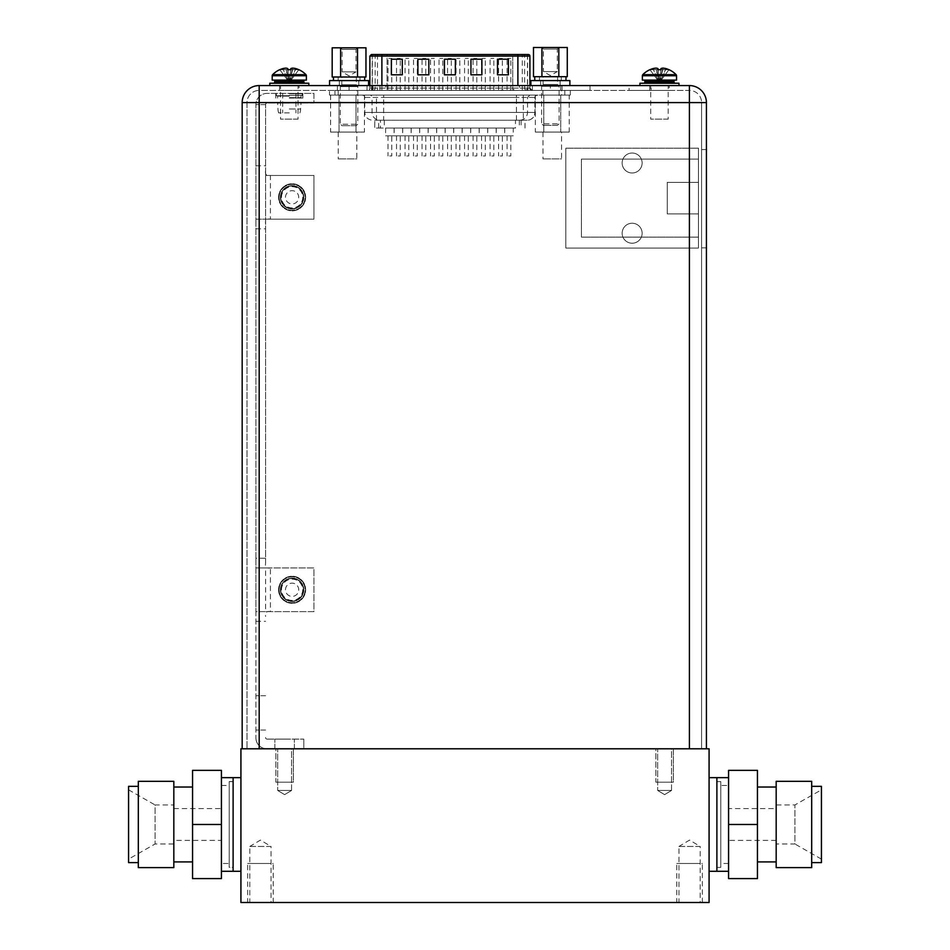 <?xml version="1.0" encoding="UTF-8"?>
<svg xmlns="http://www.w3.org/2000/svg" width="950" height="950" viewBox="0 0 950 950"><rect width="100%" height="100%" fill="white"/><g stroke="black" fill="none" stroke-linecap="round" stroke-linejoin="round"><path stroke-width="0.71" stroke-dasharray="4.75 3.56" d="M709.08 902.5L240.92 902.5L240.92 748.79L709.08 748.79L709.08 902.5M249.814 902.5L271.047 902.5L249.814 902.5L249.814 846.45L271.047 846.45L271.047 902.5M678.953 902.5L700.186 902.5L678.953 902.5L678.953 846.45L700.186 846.45L700.186 902.5M240.92 777.658L240.92 871.293L240.92 777.658M709.08 777.658L709.08 871.293L709.08 777.658M291.567 748.79L277.673 748.79L291.567 748.79L277.673 748.79L291.567 748.79L291.567 790.459L277.673 790.459L277.673 748.79L277.673 790.459L291.567 790.459L291.567 748.79M671.543 748.79L657.661 748.79L671.543 748.79L657.661 748.79L671.543 748.79L671.543 790.459L657.661 790.459L657.661 748.79L657.661 790.459L671.543 790.459L671.543 748.79M284.62 794.627L291.567 790.459L277.673 790.459L284.62 794.627L291.567 790.459L277.673 790.459L284.62 794.627M664.596 794.627L671.543 790.459L657.661 790.459L664.596 794.627L671.543 790.459L657.661 790.459L664.596 794.627M716.882 777.658L716.882 871.293L716.882 777.658M716.882 867.314L716.882 781.636L716.882 867.314L720.777 867.314L720.777 781.636L720.777 867.314M716.882 781.636L720.777 781.636M233.118 777.658L233.118 871.293L233.118 777.658M233.118 867.314L233.118 781.636L233.118 867.314L229.223 867.314L229.223 781.636L229.223 867.314M233.118 781.636L229.223 781.636M249.814 846.45L271.047 846.45L260.431 840.085L249.814 846.45M678.953 846.45L700.186 846.45L689.569 840.085L678.953 846.45M273.232 902.5L247.629 902.5L247.629 863.491L273.232 863.491L273.232 902.5L247.629 902.5M247.629 863.491L273.232 863.491M249.814 863.491L271.047 863.491L249.814 863.491M702.371 902.5L676.768 902.5L676.768 863.491L702.371 863.491L702.371 902.5L676.768 902.5M676.768 863.491L702.371 863.491M678.953 863.491L700.186 863.491L678.953 863.491M275.88 748.79L293.36 748.79L293.36 782.182L275.88 782.182L275.88 748.79L293.36 748.79L275.88 748.79L275.88 782.182L293.36 782.182L275.88 782.182L293.36 782.182L293.36 748.79L275.88 748.79M291.567 782.182L277.673 782.182L291.567 782.182M655.868 748.79L673.336 748.79L673.336 782.182L655.868 782.182L655.868 748.79L673.336 748.79L655.868 748.79L655.868 782.182L673.336 782.182L655.868 782.182L673.336 782.182L673.336 748.79L655.868 748.79M671.543 782.182L657.661 782.182L671.543 782.182M138.32 781.339L138.32 867.611M138.32 786.339L138.32 862.612L138.32 786.339M128.571 786.339L128.571 862.612M128.571 859.121L128.571 789.83L128.571 859.121L155.099 843.98L173.826 843.98L173.826 804.971L173.826 843.98M128.571 789.83L155.099 804.971L155.099 843.98L155.099 804.971L173.826 804.971M173.826 840.394L173.826 808.557L173.826 840.394L221.421 840.394L221.421 808.557L221.421 840.394M173.826 808.557L221.421 808.557M221.421 863.491L221.421 785.46L221.421 863.491L229.223 863.491L229.223 785.46L229.223 863.491M221.421 785.46L229.223 785.46M229.223 867.386L229.223 781.565L229.223 867.386L233.118 867.386L233.118 781.565L233.118 867.386M229.223 781.565L233.118 781.565M221.421 777.658L221.421 871.293L221.421 777.658M192.553 824.469L192.553 770.367L221.421 770.367L221.421 878.584L192.553 878.584L192.553 824.469L221.421 824.469M192.553 787.028L192.553 861.923L192.553 787.028M173.826 787.028L173.826 861.923L173.826 787.028M173.826 781.339L173.826 867.611M811.68 867.611L811.68 781.339M811.68 862.612L811.68 786.339L811.68 862.612M821.429 862.612L821.429 786.339M821.429 789.83L821.429 859.121L821.429 789.83L794.901 804.971L776.174 804.971L776.174 843.98L776.174 804.971M821.429 859.121L794.901 843.98L794.901 804.971L794.901 843.98L776.174 843.98M776.174 808.557L776.174 840.394L776.174 808.557L728.579 808.557L728.579 840.394L728.579 808.557M776.174 840.394L728.579 840.394M728.579 785.46L728.579 863.491L728.579 785.46L720.777 785.46L720.777 863.491L720.777 785.46M728.579 863.491L720.777 863.491M720.777 781.565L720.777 867.386L720.777 781.565L716.882 781.565L716.882 867.386L716.882 781.565M720.777 867.386L716.882 867.386M728.579 871.293L728.579 777.658L728.579 871.293M757.447 824.469L757.447 878.584L728.579 878.584L728.579 770.367L757.447 770.367L757.447 824.469L728.579 824.469M757.447 861.923L757.447 787.028L757.447 861.923M776.174 861.923L776.174 787.028L776.174 861.923M776.174 867.611L776.174 781.339M265.584 563.089L265.584 104.619L265.584 563.089C264.919 567.008 266.534 568.622 270.418 567.934L313.951 567.934L313.951 611.622L265.584 611.622L265.584 567.934L255.906 567.934L270.418 567.934L270.418 611.622C266.558 610.933 264.943 612.548 265.584 616.455M265.584 567.934L313.951 567.934L313.951 611.622L255.906 611.622L255.906 737.865L255.906 104.619L255.906 219.165L265.584 219.153L265.584 175.465L313.951 175.465L313.951 219.153L255.906 219.153L255.906 558.256L265.584 558.256M255.906 558.256L255.906 611.634L265.584 611.622M278.576 589.772A13.537 13.537 0 0 0 292.113 603.309A13.537 13.537 0 0 0 305.651 589.772A13.537 13.537 0 0 0 292.113 576.234A13.537 13.537 0 0 0 278.576 589.772A13.537 13.537 0 0 0 292.113 603.309A13.537 13.537 0 0 0 305.651 589.772A13.537 13.537 0 0 0 292.113 576.234A13.537 13.537 0 0 0 278.576 589.772M255.906 621.3L265.584 621.3M265.584 175.465L313.951 175.465L313.951 219.153L265.584 219.153M265.584 170.62C264.919 174.539 266.534 176.154 270.418 175.465L270.418 219.153C266.558 218.464 264.943 220.079 265.584 223.998M255.906 165.787L265.584 165.787M280.796 197.303A11.317 11.317 0 0 1 292.113 185.998A11.317 11.317 0 0 1 303.418 197.303A11.317 11.317 0 0 1 292.113 208.62A11.317 11.317 0 0 1 280.796 197.303A11.317 11.317 0 0 1 292.113 185.998A11.317 11.317 0 0 1 303.418 197.303A11.317 11.317 0 0 1 292.113 208.62A11.317 11.317 0 0 1 280.796 197.303A11.317 11.317 0 0 1 292.113 185.998A11.317 11.317 0 0 1 303.418 197.303A11.317 11.317 0 0 1 292.113 208.62A11.317 11.317 0 0 1 280.796 197.303A11.317 11.317 0 0 1 292.113 185.998A11.317 11.317 0 0 1 303.418 197.303A11.317 11.317 0 0 1 292.113 208.62A11.317 11.317 0 0 1 280.796 197.303A11.317 11.317 0 0 0 292.113 208.62A11.317 11.317 0 0 0 303.418 197.303A11.317 11.317 0 0 0 292.113 185.998A11.317 11.317 0 0 0 280.796 197.303A11.317 11.317 0 0 0 292.113 208.62A11.317 11.317 0 0 0 303.418 197.303A11.317 11.317 0 0 0 292.113 185.998A11.317 11.317 0 0 0 280.796 197.303M281.485 197.303A10.616 10.616 0 0 1 292.113 186.687A10.616 10.616 0 0 1 302.729 197.303A10.616 10.616 0 0 1 292.113 207.931A10.616 10.616 0 0 1 281.485 197.303M285.487 197.303A6.626 6.626 0 0 1 292.113 190.689A6.626 6.626 0 0 1 298.728 197.303A6.626 6.626 0 0 1 292.113 203.929A6.626 6.626 0 0 1 285.487 197.303A6.626 6.626 0 0 1 292.113 190.689A6.626 6.626 0 0 1 298.728 197.303A6.626 6.626 0 0 1 292.113 203.929A6.626 6.626 0 0 1 285.487 197.303M278.766 197.303A13.348 13.348 0 0 1 292.113 183.967A13.348 13.348 0 0 1 305.449 197.303A13.348 13.348 0 0 1 292.113 210.651A13.348 13.348 0 0 1 278.766 197.303A13.348 13.348 0 0 1 292.113 183.967A13.348 13.348 0 0 1 305.449 197.303A13.348 13.348 0 0 1 292.113 210.651A13.348 13.348 0 0 1 278.766 197.303A13.348 13.348 0 0 0 292.113 210.651A13.348 13.348 0 0 0 305.449 197.303A13.348 13.348 0 0 0 292.113 183.967A13.348 13.348 0 0 0 278.766 197.303M305.651 197.303A13.537 13.537 0 0 1 292.113 210.841A13.537 13.537 0 0 1 278.576 197.303A13.537 13.537 0 0 1 292.113 183.766A13.537 13.537 0 0 1 305.651 197.303A13.537 13.537 0 0 1 292.113 210.841A13.537 13.537 0 0 1 278.576 197.303A13.537 13.537 0 0 1 292.113 183.766A13.537 13.537 0 0 1 305.651 197.303M255.906 228.831L265.584 228.831M265.584 695.732L255.906 695.732L265.584 695.732M265.584 104.619L255.906 104.619L265.584 104.619A1.556 1.556 0 0 1 267.14 103.051L313.951 103.051L313.951 93.373L267.14 93.373A11.234 11.234 0 0 0 255.906 104.619A11.234 11.234 0 0 1 267.14 93.373L313.951 93.373L313.951 103.051L267.14 103.051A1.556 1.556 0 0 0 265.584 104.619M303.81 748.79L266.831 748.79L303.81 748.79L266.831 748.79L303.81 748.79L303.81 739.112L303.81 748.79M267.14 739.112L303.81 739.112L267.14 739.112A1.556 1.556 0 0 1 265.584 737.556A1.556 1.556 0 0 0 267.14 739.112A1.556 1.556 0 0 1 265.584 737.556A1.556 1.556 0 0 0 267.14 739.112M255.906 737.865A10.925 10.925 0 0 0 266.831 748.79A10.925 10.925 0 0 1 255.906 737.865A10.925 10.925 0 0 0 266.831 748.79A10.925 10.925 0 0 1 255.906 737.865M284.62 748.79L274.871 748.79L284.62 748.79M265.584 730.063L255.906 730.063L265.584 730.063M284.62 739.112L274.871 739.112L284.62 739.112M289.299 103.051L302.836 103.051L289.299 103.051M289.299 93.373L302.836 93.373L289.299 93.373M289.299 102.742L302.836 102.742L289.299 102.742M289.299 98.064L302.836 98.064L289.299 98.064M289.299 112.884L278.683 112.884L289.299 112.884M289.299 95.724L276.343 95.724L289.299 95.724M280.796 589.772A11.317 11.317 0 0 1 292.113 578.467A11.317 11.317 0 0 1 303.418 589.772A11.317 11.317 0 0 1 292.113 601.089A11.317 11.317 0 0 1 280.796 589.772A11.317 11.317 0 0 1 292.113 578.467A11.317 11.317 0 0 1 303.418 589.772A11.317 11.317 0 0 1 292.113 601.089A11.317 11.317 0 0 1 280.796 589.772A11.317 11.317 0 0 1 292.113 578.467A11.317 11.317 0 0 1 303.418 589.772A11.317 11.317 0 0 1 292.113 601.089A11.317 11.317 0 0 1 280.796 589.772A11.317 11.317 0 0 1 292.113 578.467A11.317 11.317 0 0 1 303.418 589.772A11.317 11.317 0 0 1 292.113 601.089A11.317 11.317 0 0 1 280.796 589.772A11.317 11.317 0 0 0 292.113 601.089A11.317 11.317 0 0 0 303.418 589.772A11.317 11.317 0 0 0 292.113 578.467A11.317 11.317 0 0 0 280.796 589.772A11.317 11.317 0 0 0 292.113 601.089A11.317 11.317 0 0 0 303.418 589.772A11.317 11.317 0 0 0 292.113 578.467A11.317 11.317 0 0 0 280.796 589.772M281.485 589.772A10.616 10.616 0 0 1 292.113 579.156A10.616 10.616 0 0 1 302.729 589.772A10.616 10.616 0 0 1 292.113 600.4A10.616 10.616 0 0 1 281.485 589.772M285.487 589.772A6.626 6.626 0 0 1 292.113 583.146A6.626 6.626 0 0 1 298.728 589.772A6.626 6.626 0 0 1 292.113 596.398A6.626 6.626 0 0 1 285.487 589.772A6.626 6.626 0 0 1 292.113 583.146A6.626 6.626 0 0 1 298.728 589.772A6.626 6.626 0 0 1 292.113 596.398A6.626 6.626 0 0 1 285.487 589.772M278.766 589.772A13.348 13.348 0 0 1 292.113 576.436A13.348 13.348 0 0 1 305.449 589.772A13.348 13.348 0 0 1 292.113 603.119A13.348 13.348 0 0 1 278.766 589.772A13.348 13.348 0 0 1 292.113 576.436A13.348 13.348 0 0 1 305.449 589.772A13.348 13.348 0 0 1 292.113 603.119A13.348 13.348 0 0 1 278.766 589.772A13.348 13.348 0 0 0 292.113 603.119A13.348 13.348 0 0 0 305.449 589.772A13.348 13.348 0 0 0 292.113 576.436A13.348 13.348 0 0 0 278.766 589.772M259.184 85.571L259.184 102.588L247.012 102.588A12.172 12.172 0 0 1 259.184 90.416L259.184 102.588L689.415 102.588L689.415 90.416A12.172 12.172 0 0 1 701.587 102.588A12.172 12.172 0 0 0 689.415 90.416L259.184 90.416A12.172 12.172 0 0 0 247.012 102.588L247.012 748.79L247.012 102.588L259.184 102.588L259.184 90.416L689.415 90.416L689.415 102.588L701.587 102.588L701.587 748.79L701.587 102.588L689.415 102.588L689.415 748.79L706.42 748.79L242.179 748.79L701.587 748.79L247.012 748.79L689.415 748.79L689.415 85.571M651.106 90.416L629.102 90.416L651.106 90.416L651.106 85.571L639.944 85.571L651.106 85.571M299.048 90.416L279.549 90.416L299.048 90.416L299.048 85.571L279.549 85.571L299.048 85.571M669.204 90.416L649.693 90.416L669.204 90.416L669.204 85.571L649.693 85.571L669.204 85.571M513.76 90.416L349.066 90.416L550.371 90.416L513.76 90.416L513.76 85.571L526.514 85.571L526.514 90.416M532.428 85.571L532.428 90.416L532.428 85.571L550.371 85.571L550.371 90.416L562.079 90.416L550.371 90.416L550.371 85.571L562.079 85.571L530.872 85.571L569.881 85.571M590.009 90.416L560.666 90.416L590.009 90.416L590.009 85.571L329.567 85.571L368.576 85.571L349.066 85.571L349.066 90.416L337.369 90.416L349.066 90.416L349.066 85.571L337.369 85.571L367.009 85.571L367.009 90.416L367.009 85.571M701.587 149.554L701.587 247.867L701.587 149.554L706.42 149.554L706.42 247.867L701.587 247.867L706.42 247.867L706.42 149.554L701.587 149.554M689.415 748.79L689.415 102.588L706.42 102.588L706.42 748.79M639.944 85.571L678.953 85.571L629.102 85.571L629.102 90.416M308.809 85.571L269.788 85.571L308.809 85.571M527.571 90.416L387.042 90.416L532.249 90.416L517.893 90.416L527.571 90.416L527.571 54.518L523.07 54.518A1.556 1.544 -90 0 1 524.614 56.086L524.614 88.077L529.91 88.077L529.91 85.571L526.514 85.571M513.76 85.571L385.688 85.571L385.688 90.416M367.531 90.416L387.042 90.416L367.531 90.416A2.339 2.339 0 0 0 369.871 88.077L369.871 85.571L385.688 85.571M379.964 90.416L379.964 85.571L519.472 85.571L519.472 90.416M259.184 748.79L259.184 102.588L689.415 102.588L259.184 102.588L259.184 748.79L259.184 102.588L242.179 102.588L242.179 748.79M279.549 85.571L279.549 90.416M649.693 85.571L649.693 90.416M527.903 85.571L527.903 90.416M371.533 85.571L371.533 90.416M560.666 85.571L560.666 90.416M565.82 248.057L565.82 148.188L565.82 248.057L698.464 248.057L698.464 148.188L698.464 248.057L565.82 248.057M565.82 148.188L698.464 148.188L565.82 148.188M622.155 163.008A9.987 9.987 0 0 1 632.142 153.021A9.987 9.987 0 0 1 642.129 163.008A9.987 9.987 0 0 1 632.142 172.995A9.987 9.987 0 0 1 622.155 163.008A9.987 9.987 0 0 1 632.142 153.021A9.987 9.987 0 0 1 642.129 163.008A9.987 9.987 0 0 1 632.142 172.995A9.987 9.987 0 0 1 622.155 163.008M622.155 233.237A9.987 9.987 0 0 1 632.142 223.238A9.987 9.987 0 0 1 642.129 233.237A9.987 9.987 0 0 1 632.142 243.224A9.987 9.987 0 0 1 622.155 233.237A9.987 9.987 0 0 1 632.142 223.238A9.987 9.987 0 0 1 642.129 233.237A9.987 9.987 0 0 1 632.142 243.224A9.987 9.987 0 0 1 622.155 233.237M698.464 213.881L698.464 159.101L698.464 237.132L698.464 213.881L667.256 213.881L667.256 182.364L698.464 182.364L667.256 182.364L667.256 213.881L698.464 213.881M698.464 237.132L581.424 237.132L581.424 159.101L581.424 237.132L698.464 237.132M698.464 159.101L581.424 159.101L698.464 159.101M339.316 80.584L339.316 85.571L358.815 85.571L358.815 80.584L339.316 80.584L358.815 80.584M339.316 85.571L358.815 85.571M329.567 80.584L368.576 80.584M332.179 47.809L365.964 47.809M340.563 47.809L357.568 47.809L340.563 47.809L342.119 49.376L356.012 49.376L342.119 49.376L342.119 71.891L356.012 71.891L349.066 75.905L342.119 71.891L356.012 71.891L356.012 49.376L357.568 47.809M340.622 47.809L340.622 76.998L339.114 76.998L354.492 76.998L332.179 76.998M340.622 76.998L365.964 76.998M359.017 76.998L364.456 76.998L359.017 76.998M349.066 80.893L333.462 80.893L349.066 80.893M349.066 76.998L359.991 76.998L349.066 76.998M341.81 76.998L356.321 76.998L341.81 76.998L341.81 84.799L356.321 84.799L357.806 86.593L357.806 124.201L356.012 125.685L342.119 125.685L356.012 125.685M357.509 47.809L357.509 76.998M356.321 76.998L356.321 84.799L341.81 84.799L340.326 86.593L357.806 86.593L340.326 86.593L340.326 124.201L357.806 124.201L340.326 124.201L342.119 125.685M540.621 80.584L540.621 85.571L560.12 85.571L560.12 80.584L540.621 80.584L560.12 80.584M540.621 85.571L560.12 85.571M530.872 80.584L569.881 80.584M533.484 47.5L567.269 47.5M541.868 47.5L558.873 47.5L541.868 47.5L543.424 49.056L557.317 49.056L543.424 49.056L543.424 71.582L557.317 71.582L550.371 75.584L543.424 71.582L557.317 71.582L557.317 49.056L558.873 47.5M541.928 47.5L541.928 76.677L540.419 76.677L555.798 76.677L533.484 76.677M541.928 76.677L567.269 76.677M560.322 76.677L565.761 76.677L560.322 76.677M550.371 80.584L534.767 80.584L550.371 80.584M550.371 76.677L539.446 76.677L550.371 76.677M543.115 76.677L557.626 76.677L543.115 76.677L543.115 84.479L557.626 84.479L559.111 86.284L559.111 123.892L557.317 125.364L543.424 125.364L557.317 125.364M558.814 47.5L558.814 76.677M557.626 76.677L557.626 84.479L543.115 84.479L541.631 86.284L559.111 86.284L541.631 86.284L541.631 123.892L559.111 123.892L541.631 123.892L543.424 125.364M306.387 80.109L272.211 80.109M302.646 80.109L275.963 80.109L302.646 80.109M279.894 69.671A23.18 23.18 0 0 1 282.744 68.626L288.099 80.109L282.744 68.626A22.776 19.724 -90 0 1 285.962 68.115L288.693 80.109L287.565 80.109L288.693 80.109L285.962 69.671L279.894 69.671L287.814 69.671L285.962 69.671L285.962 68.115A22.776 11.388 -90 0 1 287.814 68.626L289.026 80.109L291.033 80.109L288.693 80.109L287.826 69.706L290.783 69.706L289.572 80.109L290.783 69.671L298.704 69.671L295.854 69.671L290.498 80.109L295.854 68.626A23.18 23.18 0 0 1 298.704 69.671M298.799 69.706L291.033 80.109L298.822 69.671M292.636 69.671L289.904 80.109L292.636 68.115A22.776 19.724 90 0 1 295.854 68.626L295.854 69.671L290.783 69.671L290.783 68.626A22.776 11.388 90 0 1 292.636 68.115L292.636 69.671M287.814 69.671L289.026 80.109L287.826 69.706M279.799 69.706L287.565 80.109L279.787 69.671M290.783 69.671L289.572 80.109L290.783 69.706M305.14 83.232L273.457 83.232L305.14 83.232M308.809 83.232L269.788 83.232M298.039 85.571L280.559 85.571L298.039 85.571L298.039 119.13L280.559 119.13L280.559 85.571M298.039 119.13L280.559 119.13M676.543 80.109L642.366 80.109M672.79 80.109L646.107 80.109L672.79 80.109M650.049 69.671A23.18 23.18 0 0 1 652.899 68.626L658.255 80.109L652.899 68.626A22.776 19.724 -90 0 1 656.117 68.115L658.837 80.109L657.721 80.109L658.837 80.109L656.117 69.671L650.049 69.671L657.97 69.671L656.117 69.671L656.117 68.115A22.776 11.388 -90 0 1 657.97 68.626L659.181 80.109L661.188 80.109L658.837 80.109L657.97 69.706L660.927 69.706L659.727 80.109L660.939 69.671L668.859 69.671L666.009 69.671L660.642 80.109L666.009 68.626A23.18 23.18 0 0 1 668.859 69.671M668.943 69.706L661.188 80.109L668.966 69.671M662.791 69.671L660.06 80.109L662.791 68.115A22.776 19.724 90 0 1 666.009 68.626L666.009 69.671L660.939 69.671L660.939 68.626A22.776 11.388 90 0 1 662.791 68.115L662.791 69.671M657.97 69.671L659.181 80.109L657.97 69.706M649.954 69.706L657.721 80.109L649.931 69.671M660.939 69.671L659.727 80.109L660.927 69.706M675.296 83.232L643.613 83.232L675.296 83.232M678.953 83.232L639.944 83.232M668.194 85.571L650.714 85.571L668.194 85.571L668.194 119.13L650.714 119.13L650.714 85.571M668.194 119.13L650.714 119.13M523.07 54.518L387.042 54.518L387.042 90.416L387.042 54.518L372.21 54.518L381.888 54.518L381.888 90.416L517.893 90.416L381.888 90.416L381.888 88.077L369.871 88.077L524.614 88.077A2.339 2.316 90 0 0 526.918 90.416M398.05 90.416L395.521 90.107L398.05 90.107M397.504 90.416L395.461 90.107L397.504 90.416M400.947 90.416L399.713 90.416L400.947 90.107M500.971 90.416L502.799 90.416L500.971 90.107M503.358 90.416L502.004 90.416L503.358 90.107M396.518 90.416L400.271 90.416L396.518 90.416L396.518 58.425L400.271 58.425L396.518 58.425M430.54 90.416L434.293 90.416L430.54 90.416L430.54 58.425L434.293 58.425L430.54 58.425M464.562 90.416L468.303 90.416L464.562 90.416L464.562 58.425L468.303 58.425L464.562 58.425M498.584 90.416L502.324 90.416L498.584 90.416L498.584 58.425L502.324 58.425L498.584 58.425M405.032 90.416L408.773 90.416L405.032 90.416L405.032 58.425L408.773 58.425L405.032 58.425M439.043 90.416L442.795 90.416L439.043 90.416L439.043 58.425L442.795 58.425L439.043 58.425M473.064 90.416L476.805 90.416L473.064 90.416L473.064 58.425L476.805 58.425L473.064 58.425M507.086 90.416L510.827 90.416L507.086 90.416L507.086 58.425L510.827 58.425L507.086 58.425M490.069 90.416L493.822 90.416L490.069 90.416L490.069 58.425L493.822 58.425L490.069 58.425M456.059 90.416L459.8 90.416L456.059 90.416L456.059 58.425L459.8 58.425L456.059 58.425M422.037 90.416L425.778 90.416L422.037 90.416L422.037 58.425L425.778 58.425L422.037 58.425M388.016 90.416L391.768 90.416L388.016 90.416L388.016 58.425L391.768 58.425L388.016 58.425M481.567 90.416L485.319 90.416L481.567 90.416L481.567 58.425L485.319 58.425L481.567 58.425M447.557 90.416L451.298 90.416L447.557 90.416L447.557 58.425L451.298 58.425L447.557 58.425M413.535 90.416L417.276 90.416L413.535 90.416L413.535 58.425L417.276 58.425L413.535 58.425M510.293 90.416L509.081 90.416L510.293 90.107M388.562 90.416L391.341 90.416L388.562 90.107M517.893 85.571L517.893 54.518L381.888 54.518M391.376 74.812L402.301 74.812L402.301 59.209L391.376 59.209L391.376 74.812L391.376 59.209L402.301 59.209L402.301 74.812L391.376 74.812L402.301 74.812L402.301 59.209L391.376 59.209L391.376 74.812M497.491 74.812L508.416 74.812L508.416 59.209L497.491 59.209L497.491 74.812L497.491 59.209L508.416 59.209L508.416 74.812L497.491 74.812L508.416 74.812L508.416 59.209L497.491 59.209L497.491 74.812M444.434 59.209L444.434 74.812L455.359 74.812L455.359 59.209L444.434 59.209L455.359 59.209L455.359 74.812L444.434 74.812L444.434 59.209L444.434 74.812L455.359 74.812L455.359 59.209L444.434 59.209M481.887 59.209L470.963 59.209L470.963 74.812L481.887 74.812L481.887 59.209L481.887 74.812L470.963 74.812L470.963 59.209L481.887 59.209L470.963 59.209L470.963 74.812L481.887 74.812L481.887 59.209M428.83 59.209L417.905 59.209L417.905 74.812L428.83 74.812L428.83 59.209L428.83 74.812L417.905 74.812L417.905 59.209L428.83 59.209L417.905 59.209L417.905 74.812L428.83 74.812L428.83 59.209M564.822 90.416L329.496 90.416L570.285 90.416L564.822 90.416L564.822 95.095L334.958 95.095L570.285 95.095L564.822 95.095L564.822 90.416M356.891 90.416L338.164 90.416L356.891 90.416L356.891 95.095L338.164 95.095L356.891 95.095M561.628 90.416L542.901 90.416L561.628 90.416L561.628 95.095L542.901 95.095L561.628 95.095M329.496 95.095L334.958 95.095L329.496 95.095L329.496 90.416L329.496 95.095M369.764 95.095L537.356 95.095L369.764 95.095A2.339 2.316 -90 0 1 372.079 97.434L364.764 97.434L362.425 95.095A2.339 2.339 0 0 1 364.764 97.434L364.764 112.421C365.239 117.159 367.852 119.759 372.59 120.222L527.167 120.222L372.59 120.222M339.055 95.095L364.456 95.095L339.055 95.095L339.055 132.074L330.588 132.074L355.989 132.074L339.055 132.074L339.055 95.095M543.792 95.095L569.204 95.095L543.792 95.095L543.792 132.074L535.325 132.074L560.726 132.074L543.792 132.074L543.792 95.095M570.285 90.416L570.285 95.095L570.285 90.416M529.839 95.095L527.559 97.434L527.559 112.421L535.016 112.421L364.764 112.421L527.559 112.421C527.119 117.135 524.59 119.736 519.982 120.222M537.178 95.095A2.339 2.316 -90 0 0 534.874 97.434L534.874 112.421A7.802 7.707 90 0 1 527.167 120.222L527.214 120.222A7.802 7.802 0 0 0 535.016 112.421L535.016 97.434L516.467 97.434L516.467 95.095M515.482 120.222L374.799 120.222L525.029 120.222L515.482 120.222L515.482 128.024L380.451 128.024L380.451 120.222M515.482 128.024L374.751 128.024L374.799 120.222L374.751 128.024L380.451 128.024M487.73 128.024L479.156 128.024L487.73 128.024L487.73 135.826L479.156 135.826L487.73 135.826M453.72 128.024L445.134 128.024L453.72 128.024L453.72 135.826L445.134 135.826L453.72 135.826M419.698 128.024L411.113 128.024L419.698 128.024L419.698 135.826L411.113 135.826L419.698 135.826M513.249 128.024L504.664 128.024L513.249 128.024L513.249 135.826L504.664 135.826L513.249 135.826M479.228 128.024L470.642 128.024L479.228 128.024L479.228 135.826L470.642 135.826L479.228 135.826M445.206 128.024L436.632 128.024L445.206 128.024L445.206 135.826L436.632 135.826L445.206 135.826M411.196 128.024L402.61 128.024L411.196 128.024L411.196 135.826L402.61 135.826L411.196 135.826M394.179 128.024L385.605 128.024L394.179 128.024L394.179 135.826L385.605 135.826L394.179 135.826M428.201 128.024L419.615 128.024L428.201 128.024L428.201 135.826L419.615 135.826L428.201 135.826M462.223 128.024L453.637 128.024L462.223 128.024L462.223 135.826L453.637 135.826L462.223 135.826M496.244 128.024L487.659 128.024L496.244 128.024L496.244 135.826L487.659 135.826L496.244 135.826M402.681 128.024L394.108 128.024L402.681 128.024L402.681 135.826L394.108 135.826L402.681 135.826M436.703 128.024L428.117 128.024L436.703 128.024L436.703 135.826L428.117 135.826L436.703 135.826M470.725 128.024L462.139 128.024L470.725 128.024L470.725 135.826L462.139 135.826L470.725 135.826M504.747 128.024L496.161 128.024L504.747 128.024L504.747 135.826L496.161 135.826L504.747 135.826M479.156 128.024L479.156 135.826M485.319 135.826L481.567 135.826L485.319 135.826L485.319 155.954L481.567 155.954L485.319 155.954M481.567 135.826L481.567 155.954M445.134 128.024L445.134 135.826M451.298 135.826L447.557 135.826L451.298 135.826L451.298 155.954L447.557 155.954L451.298 155.954M447.557 135.826L447.557 155.954M411.113 128.024L411.113 135.826M417.276 135.826L413.535 135.826L417.276 135.826L417.276 155.954L413.535 155.954L417.276 155.954M413.535 135.826L413.535 155.954M504.664 128.024L504.664 135.826M510.827 135.826L507.086 135.826L510.827 135.826L510.827 155.954L507.086 155.954L510.827 155.954M507.086 135.826L507.086 155.954M470.642 128.024L470.642 135.826M476.805 135.826L473.064 135.826L476.805 135.826L476.805 155.954L473.064 155.954L476.805 155.954M473.064 135.826L473.064 155.954M436.632 128.024L436.632 135.826M442.795 135.826L439.043 135.826L442.795 135.826L442.795 155.954L439.043 155.954L442.795 155.954M439.043 135.826L439.043 155.954M402.61 128.024L402.61 135.826M408.773 135.826L405.032 135.826L408.773 135.826L408.773 155.954L405.032 155.954L408.773 155.954M405.032 135.826L405.032 155.954M385.605 128.024L385.605 135.826M391.768 135.826L388.016 135.826L391.768 135.826L391.768 155.954L388.016 155.954L391.768 155.954M388.016 135.826L388.016 155.954M419.615 128.024L419.615 135.826M425.778 135.826L422.037 135.826L425.778 135.826L425.778 155.954L422.037 155.954L425.778 155.954M422.037 135.826L422.037 155.954M453.637 128.024L453.637 135.826M459.8 135.826L456.059 135.826L459.8 135.826L459.8 155.954L456.059 155.954L459.8 155.954M456.059 135.826L456.059 155.954M487.659 128.024L487.659 135.826M493.822 135.826L490.069 135.826L493.822 135.826L493.822 155.954L490.069 155.954L493.822 155.954M490.069 135.826L490.069 155.954M394.108 128.024L394.108 135.826M400.271 135.826L396.518 135.826L400.271 135.826L400.271 155.954L396.518 155.954L400.271 155.954M396.518 135.826L396.518 155.954M428.117 128.024L428.117 135.826M434.293 135.826L430.54 135.826L434.293 135.826L434.293 155.954L430.54 155.954L434.293 155.954M430.54 135.826L430.54 155.954M462.139 128.024L462.139 135.826M468.303 135.826L464.562 135.826L468.303 135.826L468.303 155.954L464.562 155.954L468.303 155.954M464.562 135.826L464.562 155.954M496.161 128.024L496.161 135.826M502.324 135.826L498.584 135.826L502.324 135.826L502.324 155.954L498.584 155.954L502.324 155.954M498.584 135.826L498.584 155.954M330.588 95.095L330.588 132.074M355.989 95.095L355.989 132.074L364.456 132.074L355.989 132.074L355.989 95.095M364.456 95.095L364.456 132.074M356.808 132.074L338.236 132.074L356.808 132.074L356.808 158.923L338.236 158.923L356.808 158.923M569.204 132.074L560.726 132.074L569.204 132.074L569.204 95.095M561.545 132.074L542.972 132.074L561.545 132.074L561.545 158.923L542.972 158.923L561.545 158.923M535.325 95.095L535.325 132.074M560.726 95.095L560.726 132.074L560.726 95.095M338.236 132.074L338.236 158.923M542.972 132.074L542.972 158.923M338.164 90.416L338.164 95.095M542.901 90.416L542.901 95.095M501.434 90.416L502.562 90.416L501.434 90.107M400.271 90.416L400.271 58.425M434.293 90.416L434.293 58.425M468.303 90.416L468.303 58.425M502.324 90.416L502.324 58.425M408.773 90.416L408.773 58.425M442.795 90.416L442.795 58.425M476.805 90.416L476.805 58.425M510.827 90.416L510.827 58.425M493.822 90.416L493.822 58.425M459.8 90.416L459.8 58.425M425.778 90.416L425.778 58.425M391.768 90.416L391.768 58.425M485.319 90.416L485.319 58.425M451.298 90.416L451.298 58.425M417.276 90.416L417.276 58.425M390.545 90.416L389.132 90.416L390.545 90.107M280.404 197.303A11.709 11.709 0 0 1 292.113 185.606A11.709 11.709 0 0 1 303.81 197.303A11.709 11.709 0 0 1 292.113 209.012A11.709 11.709 0 0 1 280.404 197.303A11.709 11.709 0 0 1 292.113 185.606A11.709 11.709 0 0 1 303.81 197.303A11.709 11.709 0 0 1 292.113 209.012A11.709 11.709 0 0 1 280.404 197.303A11.709 11.709 0 0 1 292.113 185.606A11.709 11.709 0 0 1 303.81 197.303A11.709 11.709 0 0 1 292.113 209.012A11.709 11.709 0 0 1 280.404 197.303M279.158 197.303A12.956 12.956 0 0 1 292.113 184.359A12.956 12.956 0 0 1 305.057 197.303A12.956 12.956 0 0 1 292.113 210.259A12.956 12.956 0 0 1 279.158 197.303A12.956 12.956 0 0 1 292.113 184.359A12.956 12.956 0 0 1 305.057 197.303A12.956 12.956 0 0 1 292.113 210.259A12.956 12.956 0 0 1 279.158 197.303M289.299 103.134L277.982 103.134L289.299 103.134M289.299 108.989L300.616 108.989L289.299 108.989M289.299 93.765L302.646 93.765L289.299 93.765M289.299 95.332L302.646 95.332L289.299 95.332M289.299 96.104L277.982 96.104L289.299 96.104M289.299 97.672L300.616 97.672L289.299 97.672M280.404 589.772A11.709 11.709 0 0 1 292.113 578.075A11.709 11.709 0 0 1 303.81 589.772A11.709 11.709 0 0 1 292.113 601.481A11.709 11.709 0 0 1 280.404 589.772A11.709 11.709 0 0 1 292.113 578.075A11.709 11.709 0 0 1 303.81 589.772A11.709 11.709 0 0 1 292.113 601.481A11.709 11.709 0 0 1 280.404 589.772A11.709 11.709 0 0 1 292.113 578.075A11.709 11.709 0 0 1 303.81 589.772A11.709 11.709 0 0 1 292.113 601.481A11.709 11.709 0 0 1 280.404 589.772M279.158 589.772A12.956 12.956 0 0 1 292.113 576.828A12.956 12.956 0 0 1 305.057 589.772A12.956 12.956 0 0 1 292.113 602.727A12.956 12.956 0 0 1 279.158 589.772A12.956 12.956 0 0 1 292.113 576.828A12.956 12.956 0 0 1 305.057 589.772A12.956 12.956 0 0 1 292.113 602.727A12.956 12.956 0 0 1 279.158 589.772M372.934 85.571L372.934 90.416M306.387 75.751L272.211 75.751M305.947 74.658L272.65 74.658M303.893 81.367L274.704 81.367M303.893 81.985L274.704 81.985M676.543 75.751L642.366 75.751M676.091 74.658L642.806 74.658M674.037 81.367L644.86 81.367M674.037 81.985L644.86 81.985M372.341 90.416L372.341 54.518M377.483 54.518L377.483 90.416M532.071 90.416A2.339 2.316 -90 0 1 529.756 88.077L529.756 56.086L370.025 56.086L370.025 88.077A2.339 2.316 90 0 1 367.709 90.416M371.569 54.518A1.556 1.544 -90 0 0 370.025 56.086L369.871 56.086M372.863 90.416A2.339 2.316 -90 0 0 375.179 88.077L375.179 56.086A1.556 1.544 90 0 1 376.711 54.518M512.751 56.086L512.751 90.416L512.751 56.086M529.91 56.086L529.756 56.086A1.556 1.544 90 0 0 528.224 54.518M532.249 90.416L529.91 88.077L381.888 88.077L381.888 85.571M334.958 95.095L334.958 90.416L334.958 95.095M383.634 95.095L383.634 97.434L372.079 97.434L372.079 112.421A7.802 7.707 90 0 0 379.774 120.222M516.467 120.222L516.467 97.434L383.634 97.434L383.634 120.222M364.764 97.434L523.319 97.434L523.319 120.222M376.473 120.222L376.473 95.095M523.319 95.095L523.319 97.434L535.016 97.434L537.356 95.095M384.311 120.222L384.311 128.024M378.658 128.024L378.658 120.222M521.134 120.222L521.134 128.024M524.982 128.024L524.982 120.222M519.329 120.222L519.329 128.024M527.452 54.518L527.452 90.416M522.298 90.416L522.298 54.518M294.369 748.79L294.369 739.112L294.369 748.79M274.871 748.79L274.871 739.112L274.871 748.79M302.836 93.373L302.836 98.064M278.683 112.884A11.317 11.317 0 0 1 277.982 108.989L277.602 102.742M299.915 112.884A11.317 11.317 0 0 0 300.616 108.989L301.007 102.742M282.673 93.373L282.673 112.884M295.925 93.373L295.925 112.884M276.343 95.724L276.343 93.373M302.254 95.724L302.254 93.373M277.602 98.064L277.602 95.724M301.007 98.064L301.007 95.724M275.761 93.373L275.761 98.064M337.369 90.416L337.369 85.571M562.079 90.416L562.079 85.571M359.991 76.998L359.991 80.893M338.141 76.998L338.141 80.893M561.296 76.677L561.296 80.584M539.446 76.677L539.446 80.584M372.21 54.518L372.21 90.416M525.029 128.024L525.029 120.222"/><path stroke-width="1.43" d="M240.92 902.5L709.08 902.5L709.08 748.79L240.92 748.79L240.92 902.5M709.08 871.293L716.882 871.293L716.882 777.658L716.882 871.293L728.579 871.293M709.08 777.658L728.579 777.658M240.92 777.658L233.118 777.658L233.118 871.293L221.421 871.293M240.92 871.293L233.118 871.293L233.118 777.658L221.421 777.658M138.32 781.339L138.32 867.611L173.826 867.611L173.826 781.339L138.32 781.339M138.32 786.339L128.571 786.339L128.571 862.612L138.32 862.612M221.421 824.469L221.421 770.367L192.553 770.367L192.553 824.469L221.421 824.469L221.421 878.584L192.553 878.584L192.553 824.469M192.553 861.923L173.826 861.923M192.553 787.028L173.826 787.028M811.68 867.611L811.68 781.339L776.174 781.339L776.174 867.611L811.68 867.611M811.68 862.612L821.429 862.612L821.429 786.339L811.68 786.339M728.579 824.469L728.579 878.584L757.447 878.584L757.447 824.469L728.579 824.469L728.579 770.367L757.447 770.367L757.447 824.469M757.447 787.028L776.174 787.028M757.447 861.923L776.174 861.923M381.888 85.571L381.888 56.086L369.871 56.086L369.871 85.571L259.184 85.571L689.415 85.571A17.005 17.005 0 0 1 706.42 102.588L706.42 748.79M689.415 85.571L689.415 102.588L706.42 102.588A17.005 17.005 0 0 0 689.415 85.571L590.009 85.571M629.102 85.571L639.944 85.571L639.944 83.232L678.953 83.232L678.953 85.571M379.964 85.571L367.009 85.571M532.428 85.571L519.472 85.571M530.872 85.571L530.872 80.584L569.881 80.584L569.881 85.571L529.91 85.571L529.91 56.086A1.556 1.556 0 0 0 528.354 54.518L517.893 54.518L528.354 54.518M259.184 85.571A17.005 17.005 0 0 0 242.179 102.588A17.005 17.005 0 0 1 259.184 85.571L259.184 748.79M689.415 748.79L689.415 102.588L242.179 102.588L242.179 748.79M368.576 85.571L368.576 80.584L329.567 80.584L329.567 85.571M340.622 47.809L332.179 47.809L332.179 76.998L340.622 76.998L340.622 47.809L357.509 47.809L357.509 76.998L340.622 76.998M357.509 76.998L365.964 76.998L365.964 47.809L357.509 47.809M541.928 47.5L533.484 47.5L533.484 76.677L541.928 76.677L541.928 47.5L558.814 47.5L558.814 76.677L541.928 76.677M558.814 76.677L567.269 76.677L567.269 47.5L558.814 47.5M298.799 69.706L298.822 69.671A23.227 23.227 0 0 1 305.947 74.658A1.556 1.556 0 0 1 306.387 75.751L306.387 80.109L272.211 80.109L272.211 75.751A1.556 1.556 0 0 1 272.65 74.658A23.227 23.227 0 0 1 279.787 69.671L279.799 69.706M298.704 69.671A23.18 23.18 0 0 0 295.854 68.626A22.776 19.724 90 0 0 292.636 68.115A22.776 11.388 90 0 0 290.783 68.626L290.783 69.706L287.826 69.706L287.814 68.626A22.776 11.388 -90 0 0 285.962 68.115A22.776 19.724 -90 0 0 282.744 68.626A23.18 23.18 0 0 0 279.894 69.671M273.457 83.232A1.247 1.247 0 0 0 274.704 81.985L274.704 81.367A1.247 1.247 0 0 1 275.963 80.109M305.14 83.232A1.247 1.247 0 0 1 303.893 81.985L303.893 81.367A1.247 1.247 0 0 0 302.646 80.109M308.809 85.571L308.809 83.232L269.788 83.232L269.788 85.571M668.943 69.706L668.966 69.671A23.227 23.227 0 0 1 676.091 74.658A1.556 1.556 0 0 1 676.543 75.751L676.543 80.109L642.366 80.109L642.366 75.751A1.556 1.556 0 0 1 642.806 74.658A23.227 23.227 0 0 1 649.931 69.671L649.954 69.706M668.859 69.671A23.18 23.18 0 0 0 666.009 68.626A22.776 19.724 90 0 0 662.791 68.115A22.776 11.388 90 0 0 660.939 68.626L660.927 69.706L657.97 69.706L657.97 68.626A22.776 11.388 -90 0 0 656.117 68.115A22.776 19.724 -90 0 0 652.899 68.626A23.18 23.18 0 0 0 650.049 69.671M643.613 83.232A1.247 1.247 0 0 0 644.86 81.985L644.86 81.367A1.247 1.247 0 0 1 646.107 80.109M675.296 83.232A1.247 1.247 0 0 1 674.037 81.985L674.037 81.367A1.247 1.247 0 0 0 672.79 80.109M381.888 54.518L381.888 56.086L517.893 56.086L517.893 54.518L371.426 54.518L527.571 54.518M497.491 59.209L508.416 59.209L508.416 74.812L497.491 74.812L497.491 59.209M391.376 59.209L402.301 59.209L402.301 74.812L391.376 74.812L391.376 59.209M470.963 59.209L481.887 59.209L481.887 74.812L470.963 74.812L470.963 59.209M417.905 59.209L428.83 59.209L428.83 74.812L417.905 74.812L417.905 59.209M444.434 59.209L455.359 59.209L455.359 74.812L444.434 74.812L444.434 59.209M306.387 75.751L272.211 75.751M305.947 74.658L272.65 74.658M303.893 81.367L274.704 81.367M303.893 81.985L274.704 81.985M676.543 75.751L642.366 75.751M676.091 74.658L642.806 74.658M674.037 81.367L644.86 81.367M674.037 81.985L644.86 81.985M517.893 85.571L517.893 56.086L529.91 56.086M333.462 76.998L333.462 80.584M364.669 76.998L364.669 80.584M534.767 76.677L534.767 80.584M565.974 76.677L565.974 80.584M369.871 56.086L371.426 54.518"/></g></svg>
